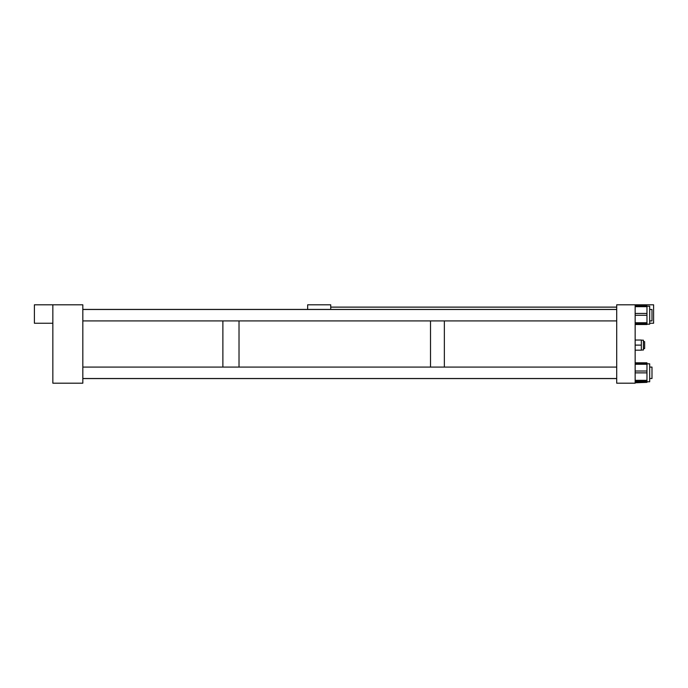 <?xml version="1.0" encoding="UTF-8"?>
<svg xmlns="http://www.w3.org/2000/svg" width="688" height="688" viewBox="0 0 688 688"><rect width="100%" height="100%" fill="white"/><g stroke="black" fill="none" stroke-linecap="round" stroke-linejoin="round"><path stroke-width="1.03" d="M307.656 309.411L307.656 304.801L330.722 304.801L330.722 309.411M641.336 340.19L643.418 340.19L643.418 350.02L641.336 350.02M635.153 340.035L641.336 340.035L641.336 350.183L635.153 350.183M635.153 345.109L641.336 345.109M643.418 341.635L644.639 341.635L644.639 348.575L643.418 348.575M82.827 378.589L616.706 378.589M222.878 367.074L222.878 320.926L222.878 367.074M239.02 367.074L239.02 320.926L239.02 367.074M430.516 367.074L430.516 320.926L430.516 367.074M444.353 367.074L444.353 320.926L444.353 367.074M616.706 304.801L616.706 383.199L635.153 383.199L635.153 304.801L616.706 304.801M649.687 363.849L649.687 381.78L646.961 381.78M635.153 362.8L646.961 362.8L646.961 363.488L635.153 363.488L646.961 363.488L646.961 364.27L635.153 364.27M635.153 371.03L646.961 371.03L646.961 364.27M646.961 371.03L646.961 372.87L635.153 372.87M635.153 380.335L646.961 380.335L646.961 372.87M646.961 380.335L646.961 381.393L635.153 381.393M635.153 382.382L646.961 382.382L646.961 381.393M649.687 306.255L649.687 324.186L646.961 324.186M646.961 305.893L635.153 305.893L646.961 305.902L646.961 306.676L635.153 306.676M635.153 313.436L646.961 313.436L646.961 306.676M646.961 313.436L646.961 315.276L635.153 315.276M635.153 322.741L646.961 322.741L646.961 315.276M646.961 322.741L646.961 323.799L635.153 323.799M646.961 324.512L635.153 324.512L646.961 324.512L646.961 323.799M646.961 382.382L635.153 382.786M82.827 304.801L52.847 304.801L52.847 383.199L82.827 383.199L82.827 304.801M52.847 323.248L34.4 323.248L34.4 304.801L52.847 304.801M649.687 323.248L653.6 323.248L653.6 304.801L635.153 304.801M649.687 309.488L651.992 309.488L651.992 320.926L649.687 320.926M649.687 367.074L651.992 367.074L651.992 378.512L649.687 378.512M635.153 382.098L646.961 382.098L635.153 382.107M646.961 362.929L635.153 362.929M616.706 307.106L330.722 307.106M616.706 307.14L330.722 307.14M82.827 309.411L616.706 309.411M649.687 363.814L646.961 363.814M649.687 306.22L646.961 306.22M616.706 309.488L82.827 309.488M616.706 320.926L82.827 320.926M616.706 378.512L82.827 378.512M616.706 367.074L82.827 367.074"/></g></svg>
